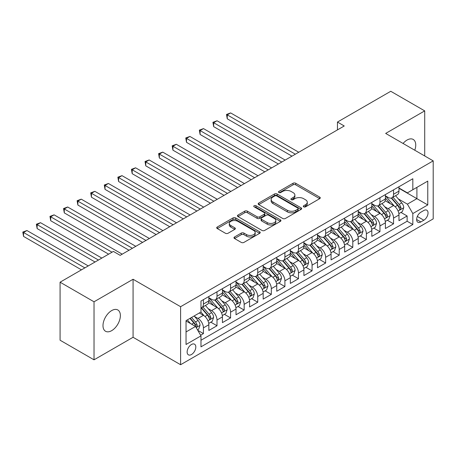 <?xml version="1.0" encoding="UTF-8"?>
<svg xmlns="http://www.w3.org/2000/svg" width="456" height="456" viewBox="0 0 456 456"><rect width="100%" height="100%" fill="white"/><g stroke="black" fill="none" stroke-linecap="round" stroke-linejoin="round"><path stroke-width="0.68" d="M303.679 206.836A1.322 0.764 0 0 0 305.548 206.836L319.713 198.656A1.887 1.089 0 0 0 320.26 197.887A1.887 1.089 0 0 0 319.713 197.117L295.716 183.266A1.887 1.089 0 0 0 293.048 183.266L278.89 191.44A1.322 0.764 0 0 0 278.502 191.982A1.322 0.764 0 0 0 278.89 192.517A1.322 0.764 0 0 0 280.753 192.517L282.589 191.463A6.031 3.483 0 0 1 291.116 191.463L293.117 192.614A6.031 3.483 0 0 1 294.884 195.077A6.031 3.483 0 0 1 293.117 197.539L291.281 198.599A1.322 0.764 0 0 0 290.899 199.135A1.322 0.764 0 0 0 291.281 199.677A1.322 0.764 0 0 0 293.151 199.677L294.981 198.616A6.031 3.483 0 0 1 303.514 198.616L305.514 199.774A6.031 3.483 0 0 1 307.281 202.236A6.031 3.483 0 0 1 305.514 204.698L303.679 205.753A1.322 0.764 0 0 0 303.297 206.294A1.322 0.764 0 0 0 303.679 206.836L303.679 205.753M111.686 330.651A12.289 7.096 120 0 0 119.711 319.821A12.289 7.096 120 0 0 117.83 309.972A12.289 7.096 120 0 0 111.686 310.582A12.289 7.096 120 0 0 103.654 321.412A12.289 7.096 120 0 0 105.535 331.261A12.289 7.096 120 0 0 111.686 330.651M414.778 150.229A12.289 7.096 120 0 0 413.204 139.439A12.289 7.096 120 0 0 407.06 140.049A12.289 7.096 120 0 0 403.07 143.469M191.469 354.529A6.145 3.551 120 0 0 195.481 349.114A6.145 3.551 120 0 0 194.541 344.189A6.145 3.551 120 0 0 191.469 344.491A6.145 3.551 120 0 0 187.456 349.906A6.145 3.551 120 0 0 188.396 354.831A6.145 3.551 120 0 0 191.469 354.529M234.532 236.983A1.887 1.089 0 0 0 233.979 237.753A1.887 1.089 0 0 0 234.532 238.522L241.264 242.41A1.887 1.089 0 0 0 243.931 242.41L259.658 233.329A1.887 1.089 0 0 0 260.211 232.56A1.887 1.089 0 0 0 259.658 231.785L235.666 217.934A1.887 1.089 0 0 0 232.999 217.934L217.267 227.014A1.887 1.089 0 0 0 216.714 227.783A1.887 1.089 0 0 0 217.267 228.553L225.401 233.25A1.887 1.089 0 0 0 228.068 233.25L234.8 229.362A1.887 1.089 0 0 0 235.347 228.593A1.887 1.089 0 0 0 234.8 227.823L230.764 225.498A5.044 2.913 0 0 1 229.288 223.44A5.044 2.913 0 0 1 232.4 220.75A5.044 2.913 0 0 1 237.895 221.377L253.696 230.497A5.044 2.913 0 0 1 255.172 232.56A5.044 2.913 0 0 1 252.06 235.245A5.044 2.913 0 0 1 246.559 234.618L243.931 233.096A1.887 1.089 0 0 0 241.264 233.096L234.532 236.983L234.532 238.522M133.072 279.26L94.027 301.798L60.078 282.196L60.078 340.216L94.027 359.818L133.072 337.28L180.605 364.72L180.605 306.7L133.072 279.26L133.072 337.28M424.713 155.963L424.713 110.882L385.668 133.42L433.2 160.865L180.605 306.7M424.713 110.882L390.763 91.28L337.457 122.054L337.457 129.892M60.078 282.196L113.379 251.421L120.173 255.343L344.246 125.976L337.457 122.054M282.72 218.475A1.887 1.089 0 0 0 285.388 218.475L301.114 209.389A1.887 1.089 0 0 0 301.667 208.62A1.887 1.089 0 0 0 301.114 207.85L277.123 193.999A1.887 1.089 0 0 0 274.455 193.999L258.723 203.08A1.887 1.089 0 0 0 258.176 203.849A1.887 1.089 0 0 0 258.723 204.619L282.72 218.475M254.653 207.121A1.322 0.764 0 0 1 255.993 207.303L255.993 205.736L280.389 219.82A1.887 1.089 0 0 1 280.942 220.59A1.887 1.089 0 0 1 280.389 221.359L264.657 230.44A1.887 1.089 0 0 1 261.989 230.44L237.998 216.589L237.998 215.05A1.887 1.089 0 0 0 237.445 215.819A1.887 1.089 0 0 0 237.998 216.589M237.998 215.05L244.73 211.162A1.887 1.089 0 0 1 247.397 211.162L257.127 216.782A1.887 1.089 0 0 0 259.795 216.782L264.258 214.2A1.887 1.089 0 0 0 264.811 213.431A1.887 1.089 0 0 0 264.258 212.661L254.129 206.813A1.322 0.764 0 0 1 253.741 206.277A1.322 0.764 0 0 1 254.556 205.57A1.322 0.764 0 0 1 255.993 205.736M200.6 335.223L203.422 333.592L197.784 330.338M194.575 316.492L197.989 318.459A7.684 4.435 60 0 1 203.422 327.87L208.854 324.735L208.854 330.457L216.999 325.755L210.82 322.187M208.158 308.649L211.567 310.622A7.684 4.435 60 0 1 216.999 320.026L222.431 316.892L222.431 322.614L230.582 317.912L224.403 314.344M221.736 300.812L225.15 302.778A7.684 4.435 60 0 1 230.582 312.189L236.014 309.054L236.014 314.777L244.159 310.074L237.981 306.506M235.319 292.969L238.727 294.941A7.684 4.435 60 0 1 244.159 304.346L249.592 301.211L249.592 306.934L257.743 302.231L251.564 298.663M248.902 285.131L252.31 287.098A7.684 4.435 60 0 1 257.743 296.508L263.175 293.373L263.175 299.096L271.32 294.388L265.141 290.825M262.479 277.288L265.888 279.26A7.684 4.435 60 0 1 271.32 288.665L276.752 285.53L276.752 291.253L284.903 286.55L278.724 282.982M276.062 269.45L279.471 271.417A7.684 4.435 60 0 1 284.903 280.828L290.335 277.693L290.335 283.415L298.48 278.707L292.302 275.139M289.64 261.607L293.048 263.579A7.684 4.435 60 0 1 298.48 272.984L303.913 269.849L303.913 275.572L312.064 270.87L305.885 267.301M303.223 253.77L306.632 255.736A7.684 4.435 60 0 1 312.064 265.147L317.496 262.006L317.496 267.735L325.641 263.026L319.462 259.458M316.8 245.926L320.209 247.893A7.684 4.435 60 0 1 325.641 257.304L331.073 254.169L331.073 259.891L339.224 255.189L333.045 251.621M330.383 238.089L333.792 240.055A7.684 4.435 60 0 1 339.224 249.466L344.656 246.325L344.656 252.054L352.801 247.346L346.623 243.778M343.961 230.246L347.369 232.212A7.684 4.435 60 0 1 352.801 241.623L358.234 238.488L358.234 244.211L366.385 239.508L360.206 235.94M357.544 222.403L360.952 224.375A7.684 4.435 60 0 1 366.385 233.78L371.817 230.645L371.817 236.368L379.962 231.665L373.783 228.097M371.121 214.565L374.53 216.532A7.684 4.435 60 0 1 379.962 225.942L385.4 222.807L385.4 228.53L393.545 223.828L393.545 218.099A7.684 4.435 -120 0 0 388.113 208.694L384.704 206.722M387.366 220.259L393.545 223.828M208.854 324.735A7.684 4.435 -120 0 0 203.422 315.324L199.346 312.97M222.431 316.892A7.684 4.435 -120 0 0 216.999 307.486L208.603 302.636M236.014 309.054A7.684 4.435 -120 0 0 230.582 299.643L222.18 294.793M249.592 301.211A7.684 4.435 -120 0 0 244.159 291.8L235.763 286.955M263.175 293.373A7.684 4.435 -120 0 0 257.743 283.963L249.341 279.112M276.752 285.53A7.684 4.435 -120 0 0 271.32 276.119L262.924 271.274M290.335 277.693A7.684 4.435 -120 0 0 284.903 268.282L276.501 263.431M303.913 269.849A7.684 4.435 -120 0 0 298.48 260.439L290.084 255.594M317.496 262.006A7.684 4.435 -120 0 0 312.064 252.601L303.662 247.75M331.073 254.169A7.684 4.435 -120 0 0 325.641 244.758L317.245 239.913M344.656 246.325A7.684 4.435 -120 0 0 339.224 236.92L330.822 232.07M358.234 238.488A7.684 4.435 -120 0 0 352.801 229.077L344.405 224.227M371.817 230.645A7.684 4.435 -120 0 0 366.385 221.24L357.988 216.389M385.4 222.807A7.684 4.435 -120 0 0 379.962 213.397L371.566 208.546M423.829 210.495L420.842 212.222A5.956 3.437 120 0 0 416.955 217.466A5.956 3.437 120 0 0 417.867 222.237A5.956 3.437 120 0 0 420.842 221.941L423.829 220.219A5.956 3.437 120 0 0 427.717 214.97A5.956 3.437 120 0 0 426.805 210.199A5.956 3.437 120 0 0 423.829 210.495M180.605 364.72L433.2 218.886L433.2 160.865M186.037 331.945L195.544 326.456L200.976 335.867L200.976 346.845L412.828 224.529L412.828 213.556L407.396 204.145L398.282 198.884M200.976 335.867L186.037 344.491L186.037 320.653L200.976 312.029L200.976 301.057L412.828 178.741L412.828 189.719L427.768 181.095L427.768 204.932L412.828 213.556M208.854 297.762L211.567 299.33A7.684 4.435 60 0 0 215.409 299.712L220.841 296.571A7.684 4.435 -120 0 0 222.431 293.06L222.431 288.665M222.431 289.919L225.15 291.487A7.684 4.435 60 0 0 228.992 291.868L234.424 288.733A7.684 4.435 -120 0 0 236.014 285.217L236.014 280.828M236.014 282.082L238.727 283.649A7.684 4.435 60 0 0 242.569 284.031L248.001 280.89A7.684 4.435 -120 0 0 249.592 277.373L249.592 272.984M249.592 274.238L252.31 275.806A7.684 4.435 60 0 0 256.152 276.188L261.584 273.053A7.684 4.435 -120 0 0 263.175 269.536L263.175 265.147M263.175 266.401L265.888 267.968A7.684 4.435 60 0 0 269.73 268.35L275.162 265.21A7.684 4.435 -120 0 0 276.752 261.693L276.752 257.304M276.752 258.558L279.471 260.125A7.684 4.435 60 0 0 283.313 260.507L288.745 257.372A7.684 4.435 -120 0 0 290.335 253.855L290.335 249.46M290.335 250.72L293.048 252.288A7.684 4.435 60 0 0 296.89 252.664L302.322 249.529A7.684 4.435 -120 0 0 303.913 246.012L303.913 241.623M303.913 242.877L306.632 244.445A7.684 4.435 60 0 0 310.473 244.826L315.905 241.691A7.684 4.435 -120 0 0 317.496 238.174L317.496 233.78M317.496 235.04L320.209 236.607A7.684 4.435 60 0 0 324.051 236.983L329.483 233.848A7.684 4.435 -120 0 0 331.073 230.331L331.073 225.942M331.073 227.196L333.792 228.764A7.684 4.435 60 0 0 337.634 229.146L343.066 226.011A7.684 4.435 -120 0 0 344.656 222.494L344.656 218.099M344.656 219.353L347.369 220.926A7.684 4.435 60 0 0 351.211 221.302L356.643 218.167A7.684 4.435 -120 0 0 358.234 214.651L358.234 210.262M358.234 211.516L360.952 213.083A7.684 4.435 60 0 0 364.794 213.465L370.226 210.33A7.684 4.435 -120 0 0 371.817 206.813L371.817 202.418M371.817 203.672L374.53 205.24A7.684 4.435 60 0 0 378.372 205.622L383.804 202.487A7.684 4.435 -120 0 0 385.4 198.97L385.4 194.581M200.976 340.256L407.128 221.24L407.128 215.984L398.977 220.687L398.977 214.964A7.684 4.435 -120 0 0 393.545 205.559L385.149 200.708M385.4 195.835L388.113 197.402A7.684 4.435 -120 0 0 391.955 197.784A7.684 4.435 -120 0 0 393.545 194.267L393.545 189.873M391.955 197.784L397.387 194.644A7.684 4.435 -120 0 0 398.977 191.127L398.977 186.738M203.422 299.643L203.422 304.032A7.684 4.435 60 0 1 201.826 307.549A7.684 4.435 60 0 1 200.976 307.863M201.826 307.549L207.258 304.414A7.684 4.435 -120 0 0 208.854 300.897L208.854 296.508M216.999 291.8L216.999 296.195A7.684 4.435 60 0 1 215.409 299.712M230.582 283.963L230.582 288.352A7.684 4.435 60 0 1 228.992 291.868M244.159 276.119L244.159 280.514A7.684 4.435 60 0 1 242.569 284.031M257.743 268.282L257.743 272.671A7.684 4.435 60 0 1 256.152 276.188M271.32 260.439L271.32 264.833A7.684 4.435 60 0 1 269.73 268.35M284.903 252.601L284.903 256.99A7.684 4.435 60 0 1 283.313 260.507M298.48 244.758L298.48 249.147A7.684 4.435 60 0 1 296.89 252.664M312.064 236.92L312.064 241.309A7.684 4.435 60 0 1 310.473 244.826M325.641 229.077L325.641 233.466A7.684 4.435 60 0 1 324.051 236.983M339.224 221.24L339.224 225.629A7.684 4.435 60 0 1 337.634 229.146M352.801 213.397L352.801 217.786A7.684 4.435 60 0 1 351.211 221.302M366.385 205.553L366.385 209.948A7.684 4.435 60 0 1 364.794 213.465M379.962 197.716L379.962 202.105A7.684 4.435 60 0 1 378.372 205.622M379.962 225.942L379.962 231.665M366.385 233.78L366.385 239.508M352.801 241.623L352.801 247.346M339.224 249.466L339.224 255.189M325.641 257.304L325.641 263.026M312.064 265.147L312.064 270.87M298.48 272.984L298.48 278.707M284.903 280.828L284.903 286.55M271.32 288.665L271.32 294.388M257.743 296.508L257.743 302.231M244.159 304.346L244.159 310.074M230.582 312.189L230.582 317.912M216.999 320.026L216.999 325.755M203.422 327.87L203.422 333.592M195.544 326.456L186.037 320.967M407.396 204.145L416.904 198.656L416.904 187.365L427.768 181.095M398.977 188.305L427.768 204.932M398.977 187.992L407.396 192.854L412.828 189.719M94.027 301.798L94.027 359.818M400.944 212.416L407.128 215.984M407.128 221.24L412.828 224.529M304.209 207.018L305.514 206.266A6.031 3.483 0 0 0 307.281 203.803L307.281 202.236M294.884 195.077L294.884 196.644A6.031 3.483 0 0 1 293.117 199.107L291.811 199.865M319.684 198.668L295.716 184.834A1.887 1.089 0 0 0 293.048 184.834L279.414 192.706M301.091 209.407L277.123 195.567A1.887 1.089 0 0 0 274.455 195.567L258.751 204.636M297.785 209.161A1.322 0.764 0 0 0 298.167 208.62A1.322 0.764 0 0 0 297.785 208.084L276.724 195.926A1.322 0.764 0 0 0 274.854 195.926L272.922 197.038A6.031 3.483 0 0 0 271.155 199.5A6.031 3.483 0 0 0 272.922 201.968L287.32 210.279A6.031 3.483 0 0 0 295.847 210.279L297.785 209.161L297.785 210.729A1.322 0.764 0 0 0 298.167 210.193L298.167 208.62M271.155 199.5L271.155 201.073A6.031 3.483 0 0 0 272.922 203.536L272.922 201.968M297.785 210.729L295.847 211.846A6.031 3.483 0 0 1 287.32 211.846L272.922 203.536M238.021 216.6L244.73 212.73L244.73 211.162M264.811 213.431L264.811 214.998A1.887 1.089 0 0 1 264.258 215.768L259.795 218.35A1.887 1.089 0 0 1 257.127 218.35L247.397 212.73A1.887 1.089 0 0 0 244.73 212.73M255.993 207.303L280.36 221.377M267.222 222.608A5.044 2.913 0 0 0 272.716 223.24A5.044 2.913 0 0 0 275.834 220.55A5.044 2.913 0 0 0 274.352 218.492L268.789 215.278A1.887 1.089 0 0 0 266.122 215.278L261.659 217.86A1.887 1.089 0 0 0 261.106 218.629A1.887 1.089 0 0 0 261.659 219.399L267.222 222.608L267.222 224.181A5.044 2.913 0 0 0 272.716 224.808A5.044 2.913 0 0 0 275.834 222.118L275.834 220.55M261.106 218.629L261.106 220.197A1.887 1.089 0 0 0 261.659 220.966L261.659 219.399M267.222 224.181L261.659 220.966M255.172 232.56L255.172 234.127A5.044 2.913 0 0 1 252.06 236.818A5.044 2.913 0 0 1 246.559 236.185L243.931 234.663A1.887 1.089 0 0 0 241.264 234.663L234.555 238.534M229.288 223.44L229.288 225.007A5.044 2.913 0 0 0 230.764 227.065L230.764 225.498M234.772 229.379L230.764 227.065M259.635 233.341L235.666 219.501A1.887 1.089 0 0 0 232.999 219.501L217.295 228.57M398.863 213.619L402.374 211.595L403.731 207.674A5.09 2.941 -120 0 0 401.747 202.897L395.546 195.709M394.297 206.055L386.939 197.534A14.695 8.482 -120 0 0 385.4 195.92M390.262 203.661L386.147 198.896A12.198 7.039 -120 0 0 385.4 198.075M298.754 152.241L230.65 112.923L227.253 114.878L227.253 118.799L291.965 156.163M391.259 198.058L397.541 205.325A5.09 2.941 60 0 1 399.353 208.831L399.724 209.435L400.408 209.338L400.984 207.89A5.09 2.941 -120 0 0 399.165 204.385L392.964 197.203M391.63 197.938L398.373 205.747A2.593 1.499 60 0 1 399.028 206.762L400.984 207.89M227.253 118.799L226.507 114.45L295.357 154.202M226.507 114.45L230.65 112.923M385.28 221.462L388.791 219.433L390.148 215.511A5.09 2.941 -120 0 0 388.17 210.735L381.963 203.553M380.72 213.892L373.361 205.371A14.695 8.482 -120 0 0 371.817 203.758M376.684 211.504L372.569 206.739A12.198 7.039 -120 0 0 371.817 205.918M285.171 160.079L217.067 120.76L213.67 122.721L213.67 126.643L278.382 164M377.682 205.901L383.958 213.163A5.09 2.941 60 0 1 385.77 216.674L386.141 217.273L386.83 217.176L387.4 215.728A5.09 2.941 -120 0 0 385.588 212.222L379.381 205.04M378.052 205.781L384.796 213.59A2.593 1.499 60 0 1 385.445 214.605L387.4 215.728M213.67 126.643L212.923 122.288L281.779 162.04M212.923 122.288L217.067 120.76M371.703 229.3L375.214 227.276L376.57 223.355A5.09 2.941 -120 0 0 374.587 218.578L368.38 211.39M367.137 221.736L359.778 213.214A14.695 8.482 -120 0 0 358.234 211.601M363.101 219.342L358.986 214.576A12.198 7.039 -120 0 0 358.234 213.761M271.594 167.922L203.49 128.603L200.093 130.564L200.093 134.48L264.805 171.844M364.099 213.739L370.375 221.006A5.09 2.941 60 0 1 372.193 224.512L372.563 225.116L373.247 225.019L373.823 223.571A5.09 2.941 -120 0 0 372.005 220.066L365.803 212.884M364.469 213.619L371.212 221.428A2.593 1.499 60 0 1 371.868 222.442L373.823 223.571M200.093 134.48L199.346 130.131L268.196 169.883M199.346 130.131L203.49 128.603M358.12 237.143L361.631 235.114L362.987 231.192A5.09 2.941 -120 0 0 361.01 226.415L354.802 219.233M353.56 229.573L346.201 221.057A14.695 8.482 -120 0 0 344.656 219.439M349.524 227.185L345.409 222.42A12.198 7.039 -120 0 0 344.656 221.599M258.01 175.76L189.907 136.441L186.51 138.402L186.51 142.323L251.222 179.681M350.522 221.582L356.797 228.849A5.09 2.941 60 0 1 358.61 232.355L358.98 232.953L359.67 232.856L360.24 231.414A5.09 2.941 -120 0 0 358.427 227.903L352.22 220.721M350.892 221.462L357.635 229.271A2.593 1.499 60 0 1 358.285 230.286L360.24 231.414M186.51 142.323L185.763 137.969L254.619 177.72M185.763 137.969L189.907 136.441M344.542 244.98L348.053 242.957L349.41 239.035A5.09 2.941 -120 0 0 347.426 234.259L341.219 227.071M339.976 237.416L332.618 228.895A14.695 8.482 -120 0 0 331.073 227.282M335.941 235.022L331.825 230.257A12.198 7.039 -120 0 0 331.073 229.442M244.433 183.603L176.324 144.284L172.932 146.245L172.932 150.161L237.639 187.524M336.938 229.419L343.214 236.687A5.09 2.941 60 0 1 345.032 240.192L345.403 240.796L346.087 240.7L346.663 239.252A5.09 2.941 -120 0 0 344.844 235.746L338.643 228.564M337.309 229.3L344.052 237.109A2.593 1.499 60 0 1 344.707 238.123L346.663 239.252M172.932 150.161L172.186 145.812L241.036 185.564M172.186 145.812L176.324 144.284M330.959 252.823L334.47 250.794L335.827 246.878A5.09 2.941 -120 0 0 333.843 242.096L327.642 234.914M326.399 245.254L319.04 236.738A14.695 8.482 -120 0 0 317.496 235.119M322.363 242.866L318.248 238.1A12.198 7.039 -120 0 0 317.496 237.28M230.85 191.446L162.746 152.122L159.349 154.082L159.349 158.004L224.061 195.362M323.361 237.262L329.637 244.53A5.09 2.941 60 0 1 331.449 248.035L331.82 248.64L332.51 248.543L333.079 247.095A5.09 2.941 -120 0 0 331.267 243.589L325.06 236.402M323.731 237.143L330.475 244.952A2.593 1.499 60 0 1 331.124 245.966L333.079 247.095M159.349 158.004L158.602 153.649L227.458 193.401M158.602 153.649L162.746 152.122M317.382 260.661L320.887 258.637L322.25 254.716A5.09 2.941 -120 0 0 320.266 249.939L314.059 242.752M312.816 253.097L305.457 244.576A14.695 8.482 -120 0 0 303.913 242.962M308.78 250.703L304.665 245.938A12.198 7.039 -120 0 0 303.913 245.123M217.273 199.283L149.163 159.965L145.772 161.926L145.772 165.841L210.478 203.205M309.778 245.1L316.054 252.367A5.09 2.941 60 0 1 317.872 255.873L318.242 256.477L318.926 256.38L319.502 254.932A5.09 2.941 -120 0 0 317.684 251.427L311.482 244.245M310.148 244.986L316.892 252.789A2.593 1.499 60 0 1 317.547 253.804L319.502 254.932M145.772 165.841L145.025 161.492L213.875 201.244M145.025 161.492L149.163 159.965M303.799 268.504L307.31 266.475L308.666 262.559A5.09 2.941 -120 0 0 306.683 257.777L300.481 250.595M299.239 260.935L291.88 252.419A14.695 8.482 -120 0 0 290.335 250.8M295.203 258.546L291.088 253.781A12.198 7.039 -120 0 0 290.335 252.96M203.69 207.127L135.586 167.802L132.189 169.763L132.189 173.685L196.901 211.042M296.2 252.943L302.476 260.211A5.09 2.941 60 0 1 304.289 263.716L304.659 264.32L305.349 264.224L305.919 262.776A5.09 2.941 -120 0 0 304.106 259.27L297.899 252.082M296.571 252.823L303.314 260.632A2.593 1.499 60 0 1 303.964 261.647L305.919 262.776M132.189 173.685L131.442 169.336L200.298 209.082M131.442 169.336L135.586 167.802M290.221 276.342L293.727 274.318L295.089 270.397A5.09 2.941 -120 0 0 293.105 265.62L286.898 258.432M285.655 268.778L278.297 260.256A14.695 8.482 -120 0 0 276.752 258.643M281.62 266.389L277.505 261.619A12.198 7.039 -120 0 0 276.752 260.803M190.112 214.964L122.003 175.645L118.611 177.606L118.611 181.528L183.318 218.886M282.617 260.781L288.893 268.048A5.09 2.941 60 0 1 290.711 271.554L291.082 272.158L291.766 272.061L292.342 270.613A5.09 2.941 -120 0 0 290.523 267.108L284.322 259.926M282.988 260.667L289.731 268.47A2.593 1.499 60 0 1 290.386 269.485L292.342 270.613M118.611 181.528L117.865 177.173L186.715 216.925M117.865 177.173L122.003 175.645M276.638 284.185L280.149 282.161L281.506 278.24A5.09 2.941 -120 0 0 279.522 273.457L273.321 266.275M272.078 276.621L264.719 268.099A14.695 8.482 -120 0 0 263.175 266.481M268.042 274.227L263.927 269.462A12.198 7.039 -120 0 0 263.175 268.641M176.529 222.807L108.425 183.483L105.028 185.444L105.028 189.365L169.74 226.723M269.04 268.624L275.316 275.891A5.09 2.941 60 0 1 277.128 279.397L277.499 280.001L278.188 279.904L278.758 278.456A5.09 2.941 -120 0 0 276.946 274.951L270.739 267.763M269.405 268.504L276.154 276.313A2.593 1.499 60 0 1 276.803 277.328L278.758 278.456M105.028 189.365L104.281 185.016L173.132 224.768M104.281 185.016L108.425 183.483M263.061 292.028L266.566 289.999L267.928 286.077A5.09 2.941 -120 0 0 265.945 281.301L259.738 274.119M258.495 284.458L251.136 275.937A14.695 8.482 -120 0 0 249.592 274.324M254.459 282.07L250.344 277.305A12.198 7.039 -120 0 0 249.592 276.484M162.952 230.645L94.842 191.326L91.451 193.287L91.451 197.209L156.157 234.566M255.457 276.467L261.733 283.729A5.09 2.941 60 0 1 263.551 287.234L263.921 287.839L264.605 287.742L265.175 286.294A5.09 2.941 -120 0 0 263.363 282.788L257.161 275.606M255.827 276.347L262.57 284.151A2.593 1.499 60 0 1 263.226 285.165L265.175 286.294M91.451 197.209L90.704 192.854L159.554 232.606M90.704 192.854L94.842 191.326M249.478 299.866L252.989 297.842L254.345 293.92A5.09 2.941 -120 0 0 252.362 289.138L246.16 281.956M244.918 292.302L237.559 283.78A14.695 8.482 -120 0 0 236.014 282.167M240.882 289.908L236.767 285.142A12.198 7.039 -120 0 0 236.014 284.322M149.368 238.488L81.265 199.164L77.868 201.124L77.868 205.046L142.58 242.41M241.879 284.305L248.155 291.572A5.09 2.941 60 0 1 249.968 295.078L250.338 295.682L251.028 295.585L251.598 294.137A5.09 2.941 -120 0 0 249.785 290.632L243.578 283.444M242.244 284.185L248.993 291.994A2.593 1.499 60 0 1 249.643 293.008L251.598 294.137M77.868 205.046L77.121 200.697L145.971 240.449M77.121 200.697L81.265 199.164M235.9 307.709L239.406 305.68L240.762 301.758A5.09 2.941 -120 0 0 238.784 296.981L232.577 289.799M231.334 300.139L223.976 291.618A14.695 8.482 -120 0 0 222.431 290.005M227.299 297.751L223.183 292.986A12.198 7.039 -120 0 0 222.431 292.165M135.791 246.325L67.682 207.007L64.29 208.968L64.29 212.889L128.997 250.247M228.296 292.148L234.572 299.41A5.09 2.941 60 0 1 236.39 302.915L236.755 303.519L237.445 303.422L238.015 301.975A5.09 2.941 -120 0 0 236.202 298.469L230.001 291.287M228.667 292.028L235.41 299.837A2.593 1.499 60 0 1 236.065 300.846L238.015 301.975M64.29 212.889L63.544 208.535L132.394 248.286M63.544 208.535L67.682 207.007M222.317 315.546L225.828 313.523L227.185 309.601A5.09 2.941 -120 0 0 225.201 304.825L219 297.637M217.757 307.982L210.398 299.461A14.695 8.482 -120 0 0 208.854 297.848M213.721 305.588L209.6 300.823A12.198 7.039 -120 0 0 208.854 300.002M122.208 254.169L54.104 214.85L50.707 216.805L50.707 220.727L108.625 254.169M214.719 299.985L220.995 307.253A5.09 2.941 60 0 1 222.807 310.758L223.178 311.362L223.867 311.266L224.437 309.818A5.09 2.941 -120 0 0 222.625 306.312L216.418 299.13M215.084 299.866L221.827 307.675A2.593 1.499 60 0 1 222.482 308.689L224.437 309.818M50.707 220.727L49.96 216.378L112.022 252.208M49.96 216.378L54.104 214.85M208.74 323.389L212.245 321.36L213.602 317.439A5.09 2.941 -120 0 0 211.624 312.662L205.417 305.48M204.174 315.82L200.925 312.058M200.138 313.432L199.608 312.822M101.836 258.09L40.521 222.688L37.13 224.648L37.13 228.57L95.047 262.006M201.136 307.828L207.412 315.09A5.09 2.941 60 0 1 209.224 318.601L209.595 319.2L210.284 319.103L210.854 317.661A5.09 2.941 -120 0 0 209.042 314.15L202.834 306.968M201.506 307.709L208.249 315.518A2.593 1.499 60 0 1 208.905 316.532L210.854 317.661M37.13 228.57L36.383 224.215L98.445 260.051M36.383 224.215L40.521 222.688M197.511 329.87L198.668 329.203L200.024 325.282A5.09 2.941 -120 0 0 198.041 320.505L194.136 315.979M190.488 323.538L187.348 319.901M186.555 321.269L186.037 320.665M88.259 265.928L26.944 230.531L23.547 232.492L23.547 236.407L81.464 269.849M189.924 318.413L193.834 322.933A5.09 2.941 60 0 1 195.647 326.439L196.017 327.043L196.707 326.946L197.277 325.498A5.09 2.941 -120 0 0 195.464 321.993L191.554 317.467M190.237 318.231L194.666 323.355A2.593 1.499 60 0 1 195.322 324.37L197.277 325.498M23.547 236.407L22.8 232.058L84.862 267.889M22.8 232.058L26.944 230.531M197.989 318.459L203.422 315.324M211.567 310.622L216.999 307.486M225.15 302.778L230.582 299.643M238.727 294.941L244.159 291.8M252.31 287.098L257.743 283.963M265.888 279.26L271.32 276.119M279.471 271.417L284.903 268.282M293.048 263.579L298.48 260.439M306.632 255.736L312.064 252.601M320.209 247.893L325.641 244.758M333.792 240.055L339.224 236.92M347.369 232.212L352.801 229.077M360.952 224.375L366.385 221.24M374.53 216.532L379.962 213.397M388.113 208.694L393.545 205.559M393.545 194.267L398.977 191.127M203.422 304.032L208.854 300.897M216.999 296.195L222.431 293.06M230.582 288.352L236.014 285.217M244.159 280.514L249.592 277.373M257.743 272.671L263.175 269.536M271.32 264.833L276.752 261.693M284.903 256.99L290.335 253.855M298.48 249.147L303.913 246.012M312.064 241.309L317.496 238.174M325.641 233.466L331.073 230.331M339.224 225.629L344.656 222.494M352.801 217.786L358.234 214.651M366.385 209.948L371.817 206.813M379.962 202.105L385.4 198.97M393.545 218.099L398.977 214.964M417.32 216.457L423.829 220.219M416.63 219.513L420.842 221.941M305.514 206.266L305.514 204.698M291.281 199.677L291.281 198.599M293.117 199.107L293.117 197.539M278.89 192.517L278.89 191.44M293.048 184.834L293.048 183.266M295.716 184.834L295.716 183.266M319.713 198.656L319.713 197.117M258.723 204.619L258.723 203.08M274.455 195.567L274.455 193.999M277.123 195.567L277.123 193.999M301.114 209.389L301.114 207.85M287.32 211.846L287.32 210.279M295.847 211.846L295.847 210.279M247.397 212.73L247.397 211.162M257.127 218.35L257.127 216.782M259.795 218.35L259.795 216.782M264.258 215.768L264.258 214.2M280.389 221.359L280.389 219.82M241.264 234.663L241.264 233.096M243.931 234.663L243.931 233.096M246.559 236.185L246.559 234.618M234.8 229.362L234.8 227.823M217.267 228.553L217.267 227.014M232.999 219.501L232.999 217.934M235.666 219.501L235.666 217.934M259.658 233.329L259.658 231.785M398.088 211.008L403.697 207.771M386.939 197.534L387.64 197.129M399.165 204.385L401.747 202.897M395.113 206.728L397.541 205.325M384.505 218.851L390.114 215.614M373.361 205.371L374.062 204.972M385.588 212.222L388.17 210.735M381.529 214.565L383.958 213.163M370.927 226.689L376.536 223.451M359.778 213.214L360.479 212.809M372.005 220.066L374.587 218.578M367.952 222.408L370.375 221.006M357.344 234.532L362.953 231.295M346.201 221.057L346.902 220.653M358.427 227.903L361.01 226.415M354.369 230.246L356.797 228.849M343.767 242.37L349.376 239.132M332.618 228.895L333.319 228.49M344.844 235.746L347.426 234.259M340.792 238.089L343.214 236.687M330.184 250.213L335.793 246.975M319.04 236.738L319.741 236.333M331.267 243.589L333.843 242.096M327.208 245.926L329.637 244.53M316.606 258.056L322.215 254.813M305.457 244.576L306.158 244.171M317.684 251.427L320.266 249.939M313.631 253.77L316.054 252.367M303.023 265.894L308.632 262.656M291.88 252.419L292.575 252.014M304.106 259.27L306.683 257.777M300.048 261.613L302.476 260.211M289.446 273.737L295.055 270.493M278.297 260.256L278.998 259.852M290.523 267.108L293.105 265.62M286.465 269.45L288.893 268.048M275.863 281.574L281.472 278.337M264.719 268.099L265.415 267.695M276.946 274.951L279.522 273.457M272.887 277.294L275.316 275.891M262.285 289.417L267.894 286.18M251.136 275.937L251.837 275.532M263.363 282.788L265.945 281.301M259.304 285.131L261.733 283.729M248.702 297.255L254.311 294.017M237.559 283.78L238.254 283.375M249.785 290.632L252.362 289.138M245.727 292.974L248.155 291.572M235.119 305.098L240.734 301.861M223.976 291.618L224.677 291.219M236.202 298.469L238.784 296.981M232.144 300.812L234.572 299.41M221.542 312.936L227.151 309.698M210.398 299.461L211.094 299.056M222.625 306.312L225.201 304.825M218.566 308.655L220.995 307.253M207.959 320.779L213.573 317.541M209.042 314.15L211.624 312.662M204.983 316.492L207.412 315.09M196.188 327.573L199.99 325.379M195.464 321.993L198.041 320.505M191.634 324.205L193.834 322.933"/></g></svg>
